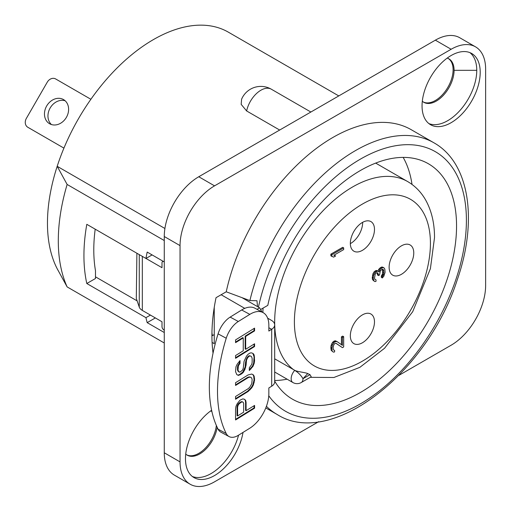 <?xml version="1.0" encoding="UTF-8"?>
<svg xmlns="http://www.w3.org/2000/svg" width="512" height="512" viewBox="0 0 512 512"><rect width="100%" height="100%" fill="white"/><g stroke="black" fill="none" stroke-linecap="round" stroke-linejoin="round"><path stroke-width="0.77" d="M164.269 261.939L147.181 252.07A163.808 94.573 -60 0 0 145.946 258.47L152.102 254.912M155.347 317.926L147.181 322.643A163.808 94.573 -60 0 1 145.946 317.664L150.426 315.085M145.946 258.47L86.803 224.326A163.808 94.573 -60 0 0 86.803 283.514L145.946 317.664M274.688 381.114A135.923 78.477 -60 0 0 292.48 399.187A135.923 78.477 -60 0 0 428.403 320.71A135.923 78.477 -60 0 0 428.403 163.763A135.923 78.477 -60 0 0 267.808 305.357L260.576 309.53M86.803 283.514L95.488 278.502L95.488 270.746A149.862 86.528 -60 0 1 95.2 229.171M137.133 300.883L95.488 276.832M136.896 253.248L136.301 298.438L139.264 307.098L139.264 254.618M211.949 332.64A149.862 86.528 120 0 0 212.352 335.667L211.93 335.424M145.984 258.451L162.003 267.699L162.003 262.861A2.79 1.613 -120 0 1 162.579 261.587A2.79 1.613 -120 0 1 163.597 261.549M262.029 312.038L259.597 307.827L257.517 306.624L256.973 300.723L249.888 300.582L226.234 291.802A156.838 90.547 -60 0 1 411.251 129.715L433.926 142.803C469.587 162.733 477.997 220.448 457.306 279.674C427.693 372.896 331.059 448.928 277.094 414.451A156.838 90.547 -60 0 1 266.406 406.31M257.517 306.624L242.003 297.664M213.037 353.19A163.808 94.573 120 0 1 216.032 297.69L226.234 291.802M274.688 324.896L274.688 381.811A11.155 6.438 180 0 1 271.693 386.202L268.845 387.968L268.845 393.658A27.885 15.526 118.3 0 1 249.824 428.198L238.317 435.322A19.52 10.867 118.3 0 1 229.069 436.57A19.52 10.867 118.3 0 1 226.234 433.542A139.411 77.632 -61.7 0 1 226.234 338.246A19.52 10.867 118.3 0 1 238.317 321.498L249.824 314.374A27.885 15.526 118.3 0 1 263.046 312.589A27.885 15.526 118.3 0 1 268.845 325.363L268.845 331.053L271.693 329.286A11.155 6.438 180 0 0 274.688 324.896A11.155 6.438 180 0 0 271.424 320.346L267.648 318.163M274.688 380.512A135.923 78.477 120 0 0 287.104 379.181M412.019 184.429A135.923 78.477 120 0 0 403.162 157.395M214.246 334.573L212.352 335.667M413.766 252.96A17.427 10.061 120 0 0 410.157 244.986A17.427 10.061 120 0 0 396.73 249.651A17.427 10.061 120 0 0 389.126 267.187A17.427 10.061 120 0 0 392.736 275.168A17.427 10.061 120 0 0 406.163 270.496A17.427 10.061 120 0 0 413.766 252.96M350.336 243.373A17.075 9.862 120 0 0 353.869 251.187A17.075 9.862 120 0 0 367.034 246.611A17.075 9.862 120 0 0 374.483 229.427A17.075 9.862 120 0 0 370.95 221.606A17.075 9.862 120 0 0 357.792 226.182A17.075 9.862 120 0 0 350.336 243.373M350.336 335.795A17.075 9.862 120 0 0 353.869 343.616A17.075 9.862 120 0 0 367.034 339.04A17.075 9.862 120 0 0 374.483 321.856A17.075 9.862 120 0 0 370.95 314.035A17.075 9.862 120 0 0 357.792 318.611A17.075 9.862 120 0 0 350.336 335.795M335.974 343.315L342.419 347.648L336.128 343.315L335.123 343.328L333.862 344.621L333.107 347.334L333.363 349.754L334.618 350.451L333.446 349.843M341.434 344.678L341.434 336.838L342.694 336.109L343.68 336.678L343.68 346.925L342.419 347.648M332.102 350.765L331.853 347.776L332.608 344.499L334.618 341.914L336.883 341.459L335.142 340.755L332.627 342.208L331.117 345.357L330.867 347.206L331.117 350.195L332.608 351.61L331.117 350.195M383.827 267.686L384.832 269.101L385.082 272.365L383.827 276.224L382.317 277.952L382.317 276.525L383.322 275.091L383.827 272.813L383.571 269.824L382.317 269.126L380.301 270.861L379.546 274.995L378.541 275.578L378.541 274.438L377.53 272.742L376.026 273.043L375.27 274.048L374.515 277.901L374.765 279.181L376.026 279.878L376.026 281.299L375.014 281.594L374.01 281.037L373.254 278.342L373.504 275.635L375.014 272.486L377.53 271.034L379.04 271.872L380.301 269.152L382.317 267.706L383.827 267.686L382.086 266.982L380.32 267.718L378.56 269.587L378.125 271.072M378.285 271.168L376.544 270.464L375.539 270.765L374.029 271.917L373.024 273.638L372.269 277.773L372.518 279.622L374.01 281.037M376.026 279.878L374.848 279.27M377.152 272.749L377.555 275.008L378.541 275.578M382.509 269.126L382.586 273.811L381.331 275.955L381.331 277.382L382.317 277.952M335.629 255.962L333.613 257.12L330.867 255.859L330.867 254.157L342.694 247.328L343.68 247.898L343.68 249.6L333.862 255.27L335.629 255.962L334.054 255.162M274.688 358.822L294.765 370.33C296.755 371.635 305.766 372.544 307.738 373.574A106.15 61.286 120 0 0 309.997 374.656L311.232 376.768L301.261 382.528A8.365 4.832 60 0 0 302.995 378.694L307.738 373.574M263.072 308.09A110.131 63.584 120 0 0 262.88 312.499M274.688 372.013L292.896 382.528A8.365 4.832 -60 0 1 294.72 370.381C298.074 372.339 300.832 375.11 302.995 378.694L309.997 374.656M362.656 222.317A17.075 9.862 -60 0 1 362.656 222.598A17.075 9.862 -60 0 1 350.336 243.648M334.618 350.451L334.618 351.872L333.613 352.166L332.608 351.61M331.853 348.915L330.867 348.346M331.853 347.776L330.867 347.206M332.102 345.926L331.117 345.357M332.608 344.499L331.622 343.93M333.613 342.778L332.627 342.208M334.618 341.914L333.632 341.344M335.123 341.619L334.138 341.05M336.128 341.325L335.142 340.755M336.883 341.459L342.419 345.376L342.419 337.408L341.434 336.838M342.419 337.408L343.68 336.678M383.072 267.552L382.086 266.982M382.317 276.525L381.331 275.955M382.816 275.955L381.83 275.386M383.322 275.091L382.336 274.522M383.571 274.381L382.586 273.811M383.827 272.813L382.842 272.243M383.827 271.104L382.842 270.534M383.571 269.824L382.586 269.254M378.541 274.438L377.555 273.869M373.504 280.192L372.518 279.622M373.254 278.342L372.269 277.773M373.254 277.773L372.269 277.203M373.504 275.635L372.518 275.066M374.01 274.208L373.024 273.638M375.014 272.486L374.029 271.917M376.026 271.622L375.034 271.053M376.525 271.334L375.539 270.765M377.53 271.034L376.544 270.464M379.546 270.157L378.56 269.587M380.301 269.152L379.315 268.582M381.306 268.288L380.32 267.718M382.317 267.706L381.331 267.136M331.853 256.429L331.853 254.726L343.68 247.898M331.853 254.726L330.867 254.157M338.778 95.917L228.358 32.166A149.862 86.528 -60 0 0 57.19 166.298A149.862 86.528 120 0 0 57.19 268.742A149.862 86.528 -60 0 0 58.336 270.854M164.269 342.989L67.13 286.906L57.19 268.742M67.13 286.906A163.808 94.573 -60 0 1 67.13 184.461L57.19 166.298L164.915 228.493M164.269 240.544L67.13 184.461M246.63 110.963A20.909 12.07 120 0 1 271.334 89.21A20.909 20.909 0 0 0 241.6 99.219L241.165 104.352L246.63 110.963L279.68 130.042M398.899 375.373L451.13 345.216A48.794 28.173 120 0 0 485.632 285.459L485.632 69.184A48.794 28.173 120 0 0 475.526 46.848L459.757 37.747A48.794 28.173 120 0 0 435.36 40.16L198.771 176.749A48.794 28.173 120 0 0 164.269 236.512L164.269 452.781A48.794 28.173 120 0 0 174.374 475.123L190.15 484.224A48.794 28.173 120 0 0 214.547 481.811L318.72 421.664M186.726 454.861A25.094 14.49 120 0 0 204.774 448.685A25.094 14.49 120 0 0 216.352 425.466M423.315 101.997A25.094 14.49 120 0 0 442.47 94.669A25.094 14.49 120 0 0 453.101 69.754A25.094 14.49 120 0 0 448.39 58.573M475.526 46.848A48.794 28.173 120 0 0 451.13 49.267L214.547 185.856A48.794 28.173 120 0 0 180.045 245.619L180.045 461.888A48.794 28.173 120 0 0 190.15 484.224M211.616 410.253A41.126 23.744 120 0 0 185.466 458.758A41.126 23.744 120 0 0 193.984 477.587A41.126 23.744 120 0 0 222.848 469.357A41.126 23.744 120 0 0 243.008 432.422M422.048 105.894A41.126 23.744 120 0 0 430.566 124.723A41.126 23.744 120 0 0 462.259 113.702A41.126 23.744 120 0 0 480.211 72.32A41.126 23.744 120 0 0 471.693 53.491A41.126 23.744 120 0 0 440 64.506A41.126 23.744 120 0 0 422.048 105.894M164.269 332.512L147.181 322.643M192.326 476.467A41.126 23.744 120 0 0 238.554 435.181M211.885 411.475A25.094 14.49 120 0 0 210.624 410.963M185.728 454.08A25.094 14.49 120 0 0 187.213 455.168A25.094 14.49 120 0 0 204.941 450.035A25.094 14.49 120 0 0 217.178 427.296M428.915 123.603A41.126 23.744 120 0 0 459.93 110.502A41.126 23.744 120 0 0 476.762 70.323A41.126 23.744 120 0 0 469.894 52.621M422.317 101.216A25.094 14.49 120 0 0 423.795 102.304A25.094 14.49 120 0 0 443.136 95.578A25.094 14.49 120 0 0 454.086 70.323A25.094 14.49 120 0 0 448.89 58.835A25.094 14.49 120 0 0 447.206 58.099M90.886 99.283L55.693 78.97A6.97 5.69 -60 0 0 47.277 82.157L26.368 118.381A6.97 5.69 -60 0 0 27.814 127.264L63.923 148.115M27.814 127.264L31.296 129.274A6.97 5.69 120 0 1 31.277 129.261M46.682 105.958A13.939 11.386 120 0 1 63.507 99.578A13.939 11.386 120 0 1 66.4 117.344A13.939 11.386 120 0 1 49.568 123.725A13.939 11.386 120 0 1 46.682 105.958M51.424 124.544A13.939 11.386 120 0 1 50.17 107.974A13.939 11.386 120 0 1 65.146 100.774M214.246 307.36L214.246 343.68L212.096 342.438M139.264 307.098A11.155 6.438 180 0 0 140.365 308.883A11.155 6.438 180 0 0 142.317 310.406L162.003 321.766L162.003 326.605A2.79 1.613 -120 0 0 163.974 330.022L164.269 330.189M244.762 308.365L221.152 294.733M243.654 403.443L243.654 412.186L237.587 415.942L237.587 407.2L237.99 405.568L238.803 404.147L241.229 402.189L242.445 401.894L243.251 402.317L243.654 403.443M240.013 400.179L237.184 403.77L235.968 406.362L235.565 408.915L235.565 419.955L254.579 408.179L254.579 405.421L246.086 410.682L246.086 402.4L245.677 400.352L244.467 399.264L242.848 398.886L240.013 400.179M248.109 374.925L235.565 382.688L235.565 385.453L248.109 377.683L249.728 377.146L250.938 377.312L251.75 378.189L252.154 379.782L251.75 383.712L249.728 387.264L248.109 388.73L235.565 396.493L235.565 399.251L248.109 391.488L251.75 387.853L253.37 385.011L254.579 380.115L254.176 376.23L253.37 374.886L251.75 374.048L248.109 374.925M240.013 363.373L240.013 360.614L237.184 364.205L235.968 366.797L235.565 371.648L236.781 374.579L238.4 375.418L241.632 373.875L243.251 372.41L244.87 369.568L246.086 365.139L246.49 360.288L247.296 358.406L248.512 356.73L249.728 355.981L250.938 356.147L251.75 357.03L252.154 358.618L252.154 362.298L251.75 364.39L249.318 367.731L249.318 370.496L252.96 366.4L254.176 363.347L254.579 360.794L254.176 355.066L253.37 353.728L251.75 352.89L250.131 352.973L248.109 354.221L246.49 356.147L244.064 361.331L243.251 368.269L242.445 370.15L240.422 371.866L239.206 372.154L237.99 370.144L238.4 365.754L240.013 363.373L239.507 363.098L239.507 361.12M254.579 343.776L245.677 349.286L245.677 336.403L254.579 330.893L254.579 328.134L235.565 339.904L235.565 342.662L243.251 337.907L243.251 350.79L235.565 355.546L235.565 358.31L254.579 346.534L254.579 343.776M245.677 400.352L244.192 399.2M246.086 402.4L245.574 402.125L245.171 400.077M246.086 410.682L245.574 410.406L245.574 402.125M254.579 408.179L254.074 407.904L254.074 405.734M235.565 419.366L254.074 407.904M237.587 415.942L237.075 415.667L237.075 406.925L237.485 405.293L238.291 403.872L240.717 401.914L241.933 401.619L243.251 402.317M235.565 398.662L247.597 391.213L251.238 387.578L252.858 384.736L254.074 379.846L253.664 375.955L252.864 374.63M235.565 384.858L247.597 377.408L249.216 376.87L250.938 377.312M239.206 372.154L237.888 371.002L237.485 369.869L237.485 367.11L237.888 365.478L239.507 363.098M249.318 369.76L252.454 366.125L253.664 363.072L254.074 356.838L252.864 353.466M236.768 374.56L237.888 375.142L239.507 374.598L242.739 372.134L245.171 366.95L245.574 362.099L246.79 358.131L248 356.461L249.216 355.706L250.938 356.147M235.565 357.715L254.074 346.259L254.074 344.09M235.565 342.074L242.739 337.632L243.251 337.907M245.677 349.286L245.171 349.011L245.171 336.128L254.074 330.618L254.074 328.448M242.445 401.894L241.933 401.619M241.229 402.189L240.717 401.914M240.013 402.938L239.507 402.662M238.803 404.147L238.291 403.872M237.99 405.568L237.485 405.293M237.587 407.2L237.075 406.925M254.176 376.23L253.664 375.955M254.579 378.278L254.074 378.003M254.579 380.115L254.074 379.846M254.176 382.669L253.664 382.394M253.37 385.011L252.858 384.736M251.75 387.853L251.238 387.578M250.131 389.773L249.619 389.498M248.109 391.488L247.597 391.213M249.728 377.146L249.216 376.87M248.109 377.683L247.597 377.408M239.206 364.333L238.694 364.058M238.4 365.754L237.888 365.478M237.99 367.386L237.485 367.11M237.99 370.144L237.485 369.869M238.4 371.277L237.888 371.002M254.176 355.066L253.664 354.79M254.579 357.114L254.074 356.838M254.579 360.794L254.074 360.525M254.176 363.347L253.664 363.072M252.96 366.4L252.454 366.125M250.938 369.03L250.432 368.755M249.728 355.981L249.216 355.706M248.512 356.73L248 356.461M247.296 358.406L246.79 358.131M246.49 360.288L245.978 360.013M246.086 362.374L245.574 362.099M246.086 365.139L245.574 364.864M245.677 367.226L245.171 366.95M244.87 369.568L244.358 369.293M243.251 372.41L242.739 372.134M241.632 373.875L241.126 373.6M240.013 374.874L239.507 374.598M238.4 375.418L237.888 375.142M254.579 346.534L254.074 346.259M254.579 330.893L254.074 330.618M245.677 336.403L245.171 336.128M229.069 436.57L220.909 432.179A19.52 10.867 -61.7 0 1 218.074 429.152A139.411 77.632 -61.7 0 1 218.074 333.856A19.52 10.867 -61.7 0 1 230.163 317.107L241.67 309.978A27.885 15.526 -61.7 0 1 254.886 308.198L263.046 312.589M259.597 307.827L256.992 309.325M249.888 300.582A156.838 90.547 -60 0 1 433.926 142.803M268.762 395.776A149.862 86.528 120 0 0 435.136 325.139A149.862 86.528 120 0 0 414.157 144.986A149.862 86.528 120 0 0 258.445 307.162M430.426 243.341A96.192 55.539 -60 0 1 362.413 361.152A96.192 55.539 -60 0 1 294.394 321.882A96.192 55.539 -60 0 1 362.413 204.07A96.192 55.539 -60 0 1 430.426 243.341M294.765 370.33L293.734 369.811A110.131 63.584 -60 0 1 274.675 321.882A110.131 63.584 -60 0 1 274.682 321.024A110.131 63.584 -60 0 1 323.091 210.688A110.131 63.584 -60 0 1 407.616 181.542L375.674 163.098M164.269 452.781L180.045 461.888M164.269 236.512L180.045 245.619M198.771 176.749L214.547 185.856M435.36 40.16L451.13 49.267M454.086 70.323L476.762 70.323M142.317 310.406L142.317 256.378M268.845 327.757L271.693 329.286L271.693 386.202M226.234 433.542L218.074 429.152M249.824 314.374L241.67 309.978M238.317 321.498L230.163 317.107M226.234 338.246L218.074 333.856M407.616 181.542C415.251 186.022 421.312 192.275 425.805 200.301C431.654 211.002 434.554 223.45 434.509 237.651L430.4 268.691L412.678 311.738L384.57 348.243L359.872 367.334L333.875 377.504L310.259 377.331M292.896 382.528A8.365 8.365 0 0 0 301.261 382.528M271.334 89.21L310.867 112.032M265.786 407.923L277.094 414.451M163.123 261.274L162.579 261.587"/></g></svg>
